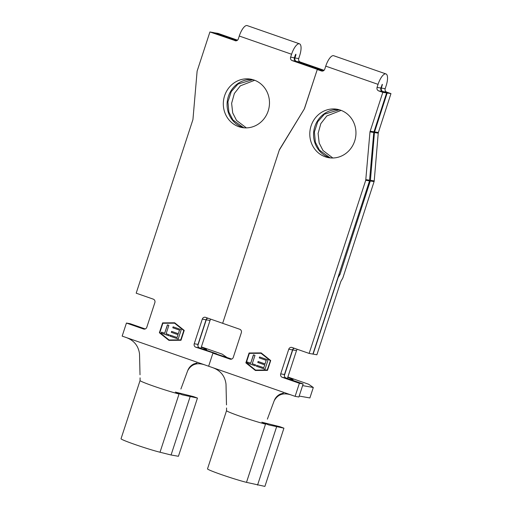 <?xml version="1.0" encoding="UTF-8"?>
<svg xmlns="http://www.w3.org/2000/svg" width="512" height="512" viewBox="0 0 512 512"><rect width="100%" height="100%" fill="white"/><g stroke="black" fill="none" stroke-linecap="round" stroke-linejoin="round"><path stroke-width="0.77" d="M288.653 378.893A15.725 0.826 18.1 0 0 293.056 379.731A15.725 0.826 18.1 0 0 287.763 377.325M338.995 109.683A24.576 23.04 -80 0 0 314.106 129.325A24.576 23.04 -80 0 0 329.018 157.459A24.576 23.04 -80 0 0 330.522 157.926M340.493 110.15A24.576 23.04 100 0 1 355.181 139.277A24.576 23.04 100 0 1 328.621 157.677A24.576 23.04 100 0 1 325.248 156.8A24.576 23.04 100 0 1 310.566 127.667A24.576 23.04 100 0 1 337.12 109.267A24.576 23.04 100 0 1 340.493 110.15M330.899 157.952L329.76 157.594L319.392 150.061L315.354 142.182L314.406 131.968L317.728 121.722L324.435 114.176L339.302 109.773M299.379 383.283L303.149 383.942L298.88 397.005L295.11 396.346L299.379 383.283L282.298 377.331A2.752 2.579 100 0 1 280.71 373.869L288.762 349.235A2.752 2.579 100 0 1 292.058 347.475L309.139 353.421L312.909 354.086L369.523 180.87L365.734 180.282L369.984 131.872L382.822 92.346L378.637 90.886C377.222 90.208 376.691 89.056 377.05 87.424L378.054 84.358A11.795 4.051 -70.8 0 1 385.971 73.933A11.795 4.051 -70.8 0 1 386.157 85.702L385.19 88.685A2.752 2.579 -81.2 0 0 386.784 92.154L382.989 91.565A2.752 2.579 98.8 0 1 381.395 88.096L382.349 84.326L380.845 88.013C380.486 89.645 381.011 90.797 382.432 91.475L386.618 92.934L373.779 132.461L369.523 180.87M180.896 389.024L187.68 370.714C191.27 364.262 196.922 362.298 204.634 364.832L208.634 366.227L212.909 353.165L216.672 353.83L199.59 347.878L195.821 347.213A2.752 2.579 100 0 1 194.234 343.75L202.285 319.123A2.752 2.579 100 0 1 205.581 317.357L222.662 323.309L279.258 150.17L304.288 108.992L317.267 69.517L323.29 70.88M252.262 363.725L255.616 364.896L255.302 365.85L247.027 362.97L247.341 362.016L250.694 363.181L253.434 354.81L254.995 355.354L252.262 363.725M270.266 360.672L261.024 353.293L249.344 353.382L246.291 362.714L255.533 370.086L267.213 369.997L270.4 360.691L261.024 353.293M268.07 359.904L265.024 369.235L256.416 366.24L256.73 365.286L263.77 367.738L264.71 364.864L257.779 362.451L258.093 361.491L265.024 363.91L266.195 360.32L259.264 357.907L259.578 356.947L268.07 359.904M279.315 150.01L222.662 323.309L239.75 329.261A2.752 2.579 100 0 1 241.338 332.723L233.286 357.35A2.752 2.579 100 0 1 229.99 359.117L212.909 353.165L208.634 366.227L212.64 367.622C220.486 370.496 224.941 375.974 226.003 384.064L226.49 404.902M267.373 419.136L274.157 400.832C277.747 394.374 283.398 392.416 291.104 394.95L295.11 396.346M309.139 353.421L365.734 180.282M337.747 278.106L339.994 274.47L370.298 180.992A2.752 2.579 -81.2 0 0 370.426 180.333L374.438 132.563A2.752 2.579 98.8 0 1 374.566 131.904L387.174 93.018L382.989 91.565M339.04 274.138L339.994 274.47M323.418 70.816L321.619 70.189L323.84 70.534L321.619 70.189L296.512 61.446A2.752 2.579 98.8 0 1 294.918 57.984L298.714 58.573L299.68 55.584A11.795 4.051 -70.8 0 0 299.494 43.814A11.795 4.051 -70.8 0 0 291.578 54.246L290.624 57.152L294.394 57.811A2.752 2.579 -80 0 0 295.981 61.274L321.062 70.106M280.71 373.869L284.48 374.528L292.531 349.901L288.762 349.235M284.48 374.528A2.752 2.579 -80 0 0 286.067 377.99L282.298 377.331M303.149 383.942L286.067 377.99M231.718 359.066L195.821 347.213M294.093 348.186A2.752 2.579 -80 0 0 292.531 349.901M385.971 73.933L333.664 55.718A11.795 4.051 109.2 0 0 325.747 66.144L324.749 69.21C324.077 70.733 322.976 71.322 321.453 70.97L317.267 69.517M321.875 71.078L322.317 71.104M291.104 394.95L212.64 367.622M261.152 352.902L249.082 352.992L245.856 362.861L255.405 370.483L267.475 370.387L270.701 360.525L261.152 352.902M341.139 110.381L326.816 115.949L320.832 123.616L318.099 133.44L319.181 143.04L322.995 150.502L332.832 157.997M370.426 180.333L374.221 180.922L378.227 133.152L374.438 132.563M374.221 180.922A2.752 2.579 98.8 0 1 374.086 181.581L342.867 277.894L340.787 281.632L316.883 354.784L312.922 354.054M374.566 131.904L378.362 132.493L390.963 93.606L386.784 92.154M378.362 132.493A2.752 2.579 -81.2 0 0 378.227 133.152M297.35 349.318A2.752 2.579 -80 0 0 296.499 350.598L287.392 378.458M296.499 350.598L292.73 349.933L284.339 375.61M292.73 349.933A2.752 2.579 100 0 1 294.253 348.237M313.114 354.118L337.933 278.17M387.174 93.018L390.963 93.606M382.822 92.346L386.618 92.934M299.187 396.064L309.888 397.946L313.306 387.494L302.605 385.613M287.866 377.011L308.634 384.243L313.306 387.494M226.566 407.974L226.534 410.669A22.803 1.197 18.1 0 0 241.306 416.678A22.803 1.197 18.1 0 0 265.517 424.134L246.49 482.355L264.902 486.4L283.93 428.179L280.051 426.746L262.24 422.31M268.877 424.973L283.93 428.179M226.534 410.662L207.507 468.877A22.803 1.197 18.1 0 0 222.125 474.848A22.803 1.197 18.1 0 0 246.49 482.355M276.576 426.886L257.549 485.107M261.184 352.928L249.216 353.018L245.99 362.886L255.507 370.483M255.533 370.086L267.347 370.022L270.4 360.691M255.309 365.83L247.027 362.97M247.168 362.995L247.469 362.061M253.562 354.854L250.694 363.181M265.03 369.216L256.416 366.24M256.55 366.266L256.858 365.325M264.71 364.864L263.77 367.738M264.845 364.89L257.779 362.451M257.914 362.477L258.221 361.536M266.195 360.32L265.024 363.91M266.33 360.346L259.264 357.907M259.398 357.926L259.706 356.992M202.176 348.781A15.725 0.826 18.1 0 0 206.579 349.613A15.725 0.826 18.1 0 0 201.286 347.213M252.518 79.571A24.576 23.04 -80 0 0 227.629 99.213A24.576 23.04 -80 0 0 242.541 127.347A24.576 23.04 -80 0 0 244.045 127.808M254.022 80.032A24.576 23.04 100 0 1 268.704 109.165A24.576 23.04 100 0 1 242.144 127.565A24.576 23.04 100 0 1 238.771 126.682A24.576 23.04 100 0 1 224.09 97.555A24.576 23.04 100 0 1 250.643 79.155A24.576 23.04 100 0 1 254.022 80.032M244.422 127.84L243.283 127.475L232.915 119.942L228.877 112.064L227.93 101.856L231.251 91.61L237.958 84.064L252.826 79.654M204.634 364.832L122.163 336.115L126.432 323.053L130.202 323.712L145.248 328.954M166.118 333.728L169.248 334.816L168.934 335.776L161.222 333.088L161.536 332.134L164.666 333.222L167.405 324.851L168.858 325.357L166.118 333.728M162.867 323.27L159.814 332.602L169.056 339.974L180.736 339.885L183.789 330.554L174.547 323.181L162.867 323.27M181.261 329.677L178.214 339.008L169.939 336.128L170.253 335.168L177.075 337.542L178.01 334.669L171.302 332.333L171.616 331.379L178.323 333.715L179.494 330.125L172.794 327.789L173.101 326.835L181.261 329.677M126.432 323.053L143.514 328.998A2.752 2.579 100 0 0 146.81 327.238L154.861 302.605A2.752 2.579 100 0 0 153.274 299.142L136.186 293.19L192.832 119.891A2.752 2.579 100 0 0 192.966 119.232L197.088 71.482A2.752 2.579 -80 0 1 197.222 70.822L209.92 31.955L235.795 40.832M295.379 54.816L295.885 54.995L294.918 57.984M237.523 40.173L218.016 33.376L214.221 32.787L236.774 40.646L213.69 32.621L209.92 31.955M295.885 54.995L295.872 54.214L295.347 54.906L294.394 57.811M194.234 343.75L198.003 344.416L206.054 319.782L202.285 319.123M198.003 344.416A2.752 2.579 -80 0 0 199.59 347.878M207.616 318.067A2.752 2.579 -80 0 0 206.054 319.782M279.309 150.01A2.752 2.579 100 0 1 279.59 149.395L279.629 149.408M304.371 108.838L279.59 149.395M304.339 108.832A2.752 2.579 -80 0 0 304.614 108.224L317.318 69.357L321.088 70.022M295.981 61.274L292.211 60.614L317.318 69.357M292.211 60.614A2.752 2.579 100 0 1 290.624 57.152M299.494 43.814L247.194 25.6A11.795 4.051 109.2 0 0 239.27 36.032L238.323 38.938A2.752 2.579 100 0 1 235.027 40.698M159.379 332.749L168.928 340.365L180.998 340.275L184.224 330.406L174.675 322.784L162.605 322.88L159.379 332.749L169.03 340.365M254.662 80.269L240.339 85.837L234.355 93.498L231.622 103.328L232.704 112.922L236.518 120.39L246.355 127.885M298.714 58.573A2.752 2.579 -81.2 0 0 300.307 62.035L324.083 70.317M210.874 319.2A2.752 2.579 -80 0 0 210.022 320.48L200.915 348.339M210.022 320.48L206.253 319.821L197.862 345.498M206.253 319.821A2.752 2.579 100 0 1 207.776 318.125M201.389 346.893L222.157 354.125L226.784 357.344M126.163 337.504C134.01 340.378 138.464 345.862 139.526 353.946L140.013 374.784M140.09 377.856L140.058 380.557A22.803 1.197 18.1 0 0 154.829 386.56A22.803 1.197 18.1 0 0 179.046 394.016L160.013 452.237L171.072 454.995L178.426 456.282L197.453 398.061L193.574 396.627L175.763 392.192M182.4 394.854L197.453 398.061M140.064 380.544L121.037 438.758A22.803 1.197 18.1 0 0 135.648 444.73A22.803 1.197 18.1 0 0 160.013 452.237M190.099 396.774L171.072 454.995M174.707 322.81L162.739 322.899L159.514 332.768M169.056 339.974L180.87 339.91L183.923 330.579L174.547 323.181M168.941 335.757L161.222 333.088M161.357 333.114L161.664 332.179M167.533 324.896L164.666 333.222M178.221 338.982L169.939 336.128M170.08 336.147L170.381 335.213M178.01 334.669L177.075 337.542M178.144 334.694L171.302 332.333M171.437 332.358L171.744 331.424M179.494 330.125L178.323 333.715M179.629 330.15L172.794 327.789M172.928 327.814L173.229 326.88M381.856 84.934L382.362 85.114M325.747 66.144L378.054 84.358M374.086 181.581L370.298 180.992M377.05 87.424L380.845 88.013M381.395 88.096L385.19 88.685M382.432 91.475L378.637 90.886M370.118 131.213L373.914 131.802M365.869 179.622L369.658 180.211M373.779 132.461L369.984 131.872M229.99 359.117L230.758 359.251M239.27 36.032L291.578 54.246M300.307 62.035L296.512 61.446M143.514 328.998L144.282 329.133M283.392 393.101L280.256 394.099C277.542 395.437 275.584 397.478 274.394 400.218M261.837 422.182L268.538 424.864M196.915 362.982L193.779 363.987C191.066 365.325 189.107 367.36 187.917 370.099M175.36 392.064L182.061 394.746"/></g></svg>
